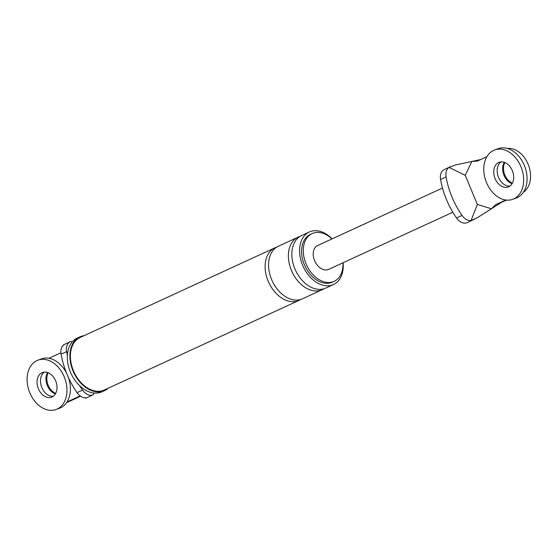 <?xml version="1.0" encoding="UTF-8"?>
<svg xmlns="http://www.w3.org/2000/svg" width="558" height="558" viewBox="0 0 558 558"><rect width="100%" height="100%" fill="white"/><g stroke="black" fill="none" stroke-linecap="round" stroke-linejoin="round"><path stroke-width="0.84" d="M56.072 409.516A26.282 18.944 -110.1 0 0 64.268 376.901A26.282 18.944 -110.1 0 0 38.007 360.147A26.282 18.944 -110.1 0 0 29.804 392.769A26.282 18.944 -110.1 0 0 56.072 409.516L59.49 408.268A26.282 18.944 -110.1 0 0 68.327 377.292M66.597 373.253A26.282 18.944 -110.1 0 0 41.425 358.899L38.007 360.147M44.319 372.095A13.141 9.472 -110.1 0 0 41.843 387.545A13.141 9.472 -110.1 0 0 53.177 396.32A13.141 9.472 -110.1 0 1 41.843 387.545A13.141 9.472 -110.1 0 1 44.319 372.095M38.418 388.8A13.141 9.472 -110.1 0 0 51.552 397.177A13.141 9.472 -110.1 0 0 55.654 380.87A13.141 9.472 -110.1 0 0 42.52 372.493A13.141 9.472 -110.1 0 0 38.418 388.8M47.318 385.543A13.141 9.472 69.9 0 1 47.576 372.521A13.141 9.472 -110.1 0 0 47.318 385.543A13.141 9.472 -110.1 0 0 55.395 393.892A13.141 9.472 69.9 0 1 47.318 385.543M55.688 393.369A13.141 9.472 69.9 0 1 48.176 385.229A13.141 9.472 69.9 0 1 48.134 372.73M512.746 199.311L516.171 198.062A26.282 18.944 -110.1 0 0 524.374 165.447A26.282 18.944 -110.1 0 0 498.106 148.693L494.681 149.949A26.282 18.944 -110.1 0 0 486.485 182.564A26.282 18.944 -110.1 0 0 512.746 199.311A26.282 18.944 -110.1 0 0 520.949 166.696A26.282 18.944 -110.1 0 0 494.681 149.949M500.993 161.89A13.141 9.472 -110.1 0 0 498.524 177.346A13.141 9.472 -110.1 0 0 509.859 186.114A13.141 9.472 69.9 0 1 498.524 177.346A13.141 9.472 69.9 0 1 500.993 161.89M495.099 178.595A13.141 9.472 -110.1 0 0 508.233 186.972A13.141 9.472 -110.1 0 0 512.335 170.664A13.141 9.472 -110.1 0 0 499.201 162.287A13.141 9.472 -110.1 0 0 495.099 178.595M504 175.338A13.141 9.472 69.9 0 1 504.258 162.315A13.141 9.472 69.9 0 0 504 175.338A13.141 9.472 69.9 0 0 512.077 183.687A13.141 9.472 69.9 0 1 504 175.338M512.37 183.164A13.141 9.472 69.9 0 1 504.85 175.024A13.141 9.472 69.9 0 1 504.816 162.524M80.596 396.229L66.521 402.709M86.072 397.756L85.562 398.084L86.072 397.756A11.558 8 65.3 0 1 77.025 392.63A69.192 47.89 65.3 0 1 61.087 354.163A11.558 8 65.3 0 1 64.065 344.635L63.682 345.256L64.065 344.635M63.731 344.725L70.28 341.712A11.558 8 65.3 0 1 71.257 341.363L72.275 341.859M93.988 393.041L93.346 394.687A11.558 8 -114.7 0 1 93.214 394.75A11.558 8 -114.7 0 1 82.542 390.091L77.025 392.63M48.923 358.285L60.913 352.768M80.157 395.915L67.016 401.962M84.021 335.693A29.567 20.465 65.3 0 0 79.843 336.892L77.262 338.078A29.567 20.465 65.3 0 0 70.371 371.984A29.567 20.465 65.3 0 0 101.988 391.8L104.576 390.614A29.567 20.465 65.3 0 0 108.196 388.222M70.28 341.712A11.558 8 65.3 0 0 66.604 351.624A69.192 47.89 65.3 0 0 67.351 355.362M79.843 336.892A29.567 20.465 65.3 0 0 72.959 370.798A29.567 20.465 65.3 0 0 104.576 390.614M276.635 247.18A28.911 20.011 65.3 0 0 274.857 247.85L80.122 337.485A28.911 20.011 65.3 0 0 73.384 370.638A28.911 20.011 65.3 0 0 104.297 390.014L299.032 300.378A28.911 20.011 65.3 0 0 300.699 299.472M331.947 238.936A26.282 18.191 65.3 0 0 312.145 233.586A26.282 18.191 65.3 0 0 306.021 263.718A26.282 18.191 65.3 0 0 334.123 281.337A26.282 18.191 65.3 0 0 342.94 262.811M332.108 238.859A28.911 20.011 65.3 0 0 309.32 231.989A28.911 20.011 65.3 0 0 302.582 265.141A28.911 20.011 65.3 0 0 333.503 284.517A28.911 20.011 65.3 0 0 343.1 262.734M312.145 233.586L310.422 234.374A26.282 18.191 65.3 0 0 304.298 264.513A26.282 18.191 65.3 0 0 332.401 282.132L334.123 281.337M79.738 385.815A69.192 47.89 65.3 0 0 82.542 390.091M299.897 236.466A28.911 20.011 65.3 0 0 298.118 237.143L278.303 246.266A28.911 20.011 65.3 0 0 271.565 279.418A28.911 20.011 65.3 0 0 302.478 298.795L322.301 289.672A28.911 20.011 65.3 0 0 323.968 288.758M274.857 247.85A28.911 20.011 65.3 0 0 268.119 281.002A28.911 20.011 65.3 0 0 299.032 300.378M309.32 231.989L301.564 235.56A28.911 20.011 65.3 0 0 294.833 268.712A28.911 20.011 65.3 0 0 325.746 288.088L333.503 284.517M298.118 237.143A28.911 20.011 65.3 0 0 291.381 270.295A28.911 20.011 65.3 0 0 322.301 289.672M477.188 217.822L471.057 220.549A11.558 8 -114.7 0 1 462.01 215.423A69.192 47.89 -114.7 0 1 446.079 176.956A11.558 8 -114.7 0 1 449.057 167.428L455.307 165.001L471.824 161.478L465.26 175.317L477.327 204.437L491.417 208.769L477.188 217.822M477.327 204.437L471.057 220.549M449.057 167.428L465.26 175.317M486.883 156.7L477.411 161.06L471.824 161.478M507.355 148.484A23.659 17.047 69.9 0 1 528.621 165.517A23.659 17.047 69.9 0 1 523.376 192.252M505.771 200.008L495.504 204.737L506.678 200.106M495.504 204.737L491.417 208.769M491.459 208.755L500.979 202.728M480.759 159.518L471.866 161.457M467.304 222.558A11.558 8 -114.7 0 1 467.179 222.621A11.558 8 -114.7 0 1 456.5 217.962L462.01 215.423M450.787 166.57L444.238 169.583A11.558 8 65.3 0 0 440.562 179.495A69.192 47.89 65.3 0 0 456.5 217.962M442.501 188.046L317.642 245.52A13.141 9.095 65.3 0 0 314.579 260.593A13.141 9.095 65.3 0 0 328.627 269.395L452.817 212.235M66.604 351.624L61.087 354.163M440.562 179.495L446.079 176.956M85.653 398.231L93.214 394.75M474.739 219.141L467.179 222.621"/></g></svg>
